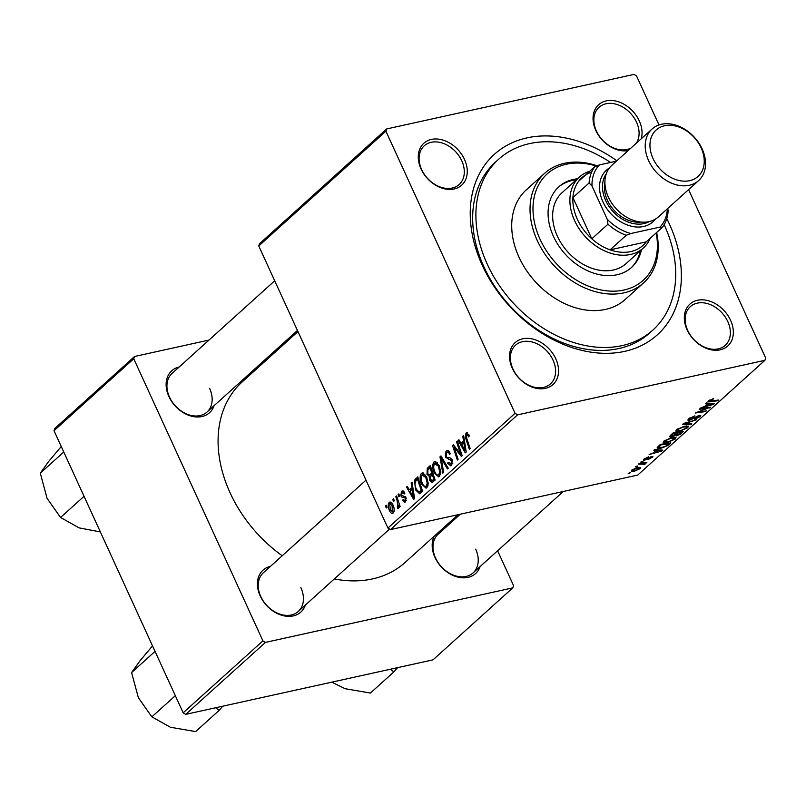 <?xml version="1.0" encoding="UTF-8"?>
<svg xmlns="http://www.w3.org/2000/svg" width="806" height="806" viewBox="0 0 806 806"><rect width="100%" height="100%" fill="white"/><g stroke="black" fill="none" stroke-linecap="round" stroke-linejoin="round"><path stroke-width="1.21" d="M512.334 368.372A28.23 20.996 -132.1 0 1 522.711 338.802A28.23 20.996 -132.1 0 1 555.777 358.791A28.23 20.996 -132.1 0 1 545.4 388.361A28.23 20.996 -132.1 0 1 512.334 368.372M553.037 360.131A26.054 19.374 47.9 0 0 515.528 345.21A26.054 19.374 47.9 0 0 512.928 368.977A26.054 19.374 47.9 0 0 550.438 383.898A26.054 19.374 47.9 0 0 553.037 360.131M421.054 168.988A28.23 20.996 -132.1 0 1 431.432 139.418A28.23 20.996 -132.1 0 1 464.498 159.417A28.23 20.996 -132.1 0 1 454.121 188.977A28.23 20.996 -132.1 0 1 421.054 168.988M461.747 160.757A26.054 19.374 47.9 0 0 424.238 145.826A26.054 19.374 47.9 0 0 421.649 169.592A26.054 19.374 47.9 0 0 459.158 184.514A26.054 19.374 47.9 0 0 461.747 160.757M628.136 150.601A28.23 20.996 -132.1 0 1 595.825 130.461A28.23 20.996 -132.1 0 1 606.203 100.891A28.23 20.996 -132.1 0 1 639.269 120.88A28.23 20.996 -132.1 0 1 641.264 138.753M636.297 143.236A26.054 19.374 47.9 0 0 636.528 122.22A26.054 19.374 47.9 0 0 599.019 107.299A26.054 19.374 47.9 0 0 596.42 131.066A26.054 19.374 47.9 0 0 630.947 148.062M687.115 329.835A28.23 20.996 -132.1 0 1 697.492 300.265A28.23 20.996 -132.1 0 1 730.558 320.254A28.23 20.996 -132.1 0 1 720.181 349.824A28.23 20.996 -132.1 0 1 687.115 329.835M727.808 321.594A26.054 19.374 47.9 0 0 690.299 306.673A26.054 19.374 47.9 0 0 687.709 330.44A26.054 19.374 47.9 0 0 725.209 345.361A26.054 19.374 47.9 0 0 727.808 321.594M480.134 566.537A28.23 20.996 -132.1 0 1 458.967 577.348A28.23 20.996 -132.1 0 1 434.958 557.389A28.23 20.996 -132.1 0 1 434.343 536.071M442.524 528.686A28.23 20.996 -132.1 0 1 445.224 527.849M460.367 514.178L438.152 534.227A26.054 19.374 47.9 0 0 435.552 557.994A26.054 19.374 47.9 0 0 473.062 572.915A26.054 19.374 47.9 0 0 475.661 549.148M305.363 605.064A28.23 20.996 -132.1 0 1 284.196 615.885A28.23 20.996 -132.1 0 1 260.187 595.926A28.23 20.996 -132.1 0 1 270.443 566.376M365.984 480.164L263.371 572.764A26.054 19.374 47.9 0 0 260.781 596.531A26.054 19.374 47.9 0 0 298.291 611.452A26.054 19.374 47.9 0 0 300.88 587.685M214.074 405.69A28.23 20.996 -132.1 0 1 192.916 416.511A28.23 20.996 -132.1 0 1 168.907 396.542A28.23 20.996 -132.1 0 1 179.164 367.002M274.705 280.78L172.091 373.39A26.054 19.374 47.9 0 0 169.502 397.146A26.054 19.374 47.9 0 0 207.001 412.068A26.054 19.374 47.9 0 0 209.6 388.311M666.774 218.597A121.595 90.433 -132.1 0 1 669.373 223.997A121.595 90.433 -132.1 0 1 624.67 351.366A121.595 90.433 -132.1 0 1 482.24 265.255A121.595 90.433 -132.1 0 1 498.168 151.145A121.595 90.433 -132.1 0 1 616.862 160.767M610.555 162.449A115.077 85.587 47.9 0 0 498.702 159.195L495.468 162.107A115.077 85.587 47.9 0 0 484.013 267.068A115.077 85.587 47.9 0 0 649.676 332.979L652.9 330.057A115.077 85.587 47.9 0 0 664.366 225.096A115.077 85.587 47.9 0 0 664.154 224.642M297.958 331.578L242.193 381.913A121.595 90.433 47.9 0 0 230.083 492.809A121.595 90.433 47.9 0 0 282.211 555.757M334.299 578.95A121.595 90.433 47.9 0 0 405.116 562.447L458.04 514.691M259.552 243.674L386.709 128.93L385.913 131.197L258.756 245.951L259.552 243.674M658.986 124.95L636.538 75.945L634 74.404L386.709 128.93M421.639 484.084C419.684 479.862 419.594 476.286 421.377 473.364L422.273 472.88L426.606 476.799L428.278 483.64L426.958 487.67L426.052 488.164L421.639 484.084L422.646 483.862M411.886 487.318L411.151 482.844L411.997 482.079L414.606 498.582L413.649 499.448L406.506 487.036L407.292 486.32L409.216 489.736L412.793 487.116M467.329 432.862L465.918 433.175L468.81 434.726L469.294 435.996L468.588 436.882L468.125 435.653L466.583 434.777L466.694 438.212L470.12 448.479L469.324 449.194L465.777 438.575L465.918 433.175L466.624 432.782M468.558 434.233L466.583 434.777M445.446 457.183L446.02 451.128L447.149 450.494L450.423 453.536L449.718 454.403L448.62 452.619L446.685 452.73L446.171 456.347L446.917 457.334L450 457.758L452.216 459.873L451.733 465.324L450.776 465.848L447.622 463.148L448.348 462.301L451.038 463.732L451.471 460.669L445.446 457.183L446.524 456.942M449.486 451.844L446.685 452.73M452.74 463.571L450.403 464.085L452.781 463.349M442.796 473.142L439.975 456.821L440.983 455.924L448.247 468.226L447.451 468.931L441.225 458.392L443.643 472.376L442.796 473.142M434.172 472.769C432.218 468.548 432.137 464.971 433.91 462.05L434.817 461.566L439.149 465.485L440.811 472.326L439.502 476.356L438.595 476.85L434.172 472.769L435.19 472.548M386.235 508.022L385.55 505.946L386.326 505.241L387.041 507.296L386.235 508.022M515.064 413.307L517.613 414.838L764.904 360.322L637.748 475.066L390.457 529.592L387.918 528.051L515.064 413.307L385.913 131.197M387.918 528.051L258.756 245.951M427.019 474.381L427.291 468.276L430.313 465.546L435.149 480.044L432.066 482.502L429.648 480.416L429.195 476.225L427.019 474.381L428.057 474.16M463.51 440.731L462.775 436.248L463.621 435.482L466.231 451.985L465.274 452.851L458.13 440.449L458.916 439.733L460.841 443.139L464.417 440.529M459.48 450.735L456.559 441.859L457.355 441.144L462.17 455.652L461.344 456.398L454 447.028L458.14 459.289L457.345 460.014L452.509 445.517L453.335 444.771L460.679 454.11L459.48 450.735L460.468 450.514M405.569 501.836L402.436 500.506L403.141 499.619L405.045 500.586L405.257 498.511L404.824 497.796L402.063 497.262L400.864 495.851L401.418 491.378L402.305 490.884L404.884 493.151L404.179 494.028L401.942 492.617L401.59 495.035L405.942 497.594L405.569 501.836L404.733 502.309M404.239 491.962L401.942 492.617M406.335 500.455L404.602 500.838L406.365 500.304M419.684 493.746L415.604 489.957L414.475 480.285L417.77 476.86L422.606 491.358L419.523 493.786M390.658 502.098L389.187 502.42C390.557 501.594 391.766 502.319 392.824 504.606C394.446 507.921 394.557 510.732 393.167 513.029C391.756 513.805 390.527 512.999 389.479 510.621C387.948 507.407 387.847 504.677 389.187 502.42L389.892 502.037M393.167 513.029L392.492 513.392M393.489 501.473L392.794 499.408L393.58 498.702L394.285 500.748L393.489 501.473M397.197 500.919L395.817 496.677L396.612 495.962L400.129 506.5L399.333 507.216L398.617 505.03L398.335 508.364L397.65 508.485L397.267 506.692L397.801 506.642L397.197 500.919L398.194 500.697M397.267 506.692L398.738 506.44M398.779 496.698L398.083 494.632L398.869 493.927L399.575 495.982L398.779 496.698M675.74 437.406L675.267 439.028L667.459 442.534L663.227 442.423L663.953 441.063L671.6 437.608L676.033 437.678M656.064 450.463L653.797 450.332L654.653 449.557L662.844 450.141L661.887 451.007L649.152 454.524L653.384 452.881L656.064 450.463L655.691 449.637M709.572 400.078L710.983 401.056L718.358 400.048L717.562 400.763L709.925 401.811L708.494 400.864L713.612 398.728L709.552 401.045L709.22 400.3M708 401.69L708.494 400.864M689.674 420.198L687.82 420.077L688.596 418.818L694.893 415.836L689.916 418.566L690.339 419.513L699.044 415.463L700.777 415.533L700.041 416.682L694.45 419.412L698.701 416.954L698.339 416.148L689.674 420.198L688.918 418.546M689.654 417.992L690.339 419.513M698.701 416.954L698.137 415.705M691.034 424.702L682.632 424.309L683.629 423.412L696.485 419.785L684.677 423.603L691.88 423.946L691.034 424.702L690.651 423.875M688.284 426.082L687.81 427.714L680.002 431.22L675.771 431.109L676.496 429.749L684.143 426.293L688.576 426.364M629.688 473.233L628.196 473.434L630.483 472.507L629.688 473.233L629.426 472.659M517.613 414.838L390.457 529.592M671.408 436.912L669.353 436.781L672.97 433.034L683.387 431.603L680.214 434.333L676.526 435.855L674.713 435.542L671.408 436.912L671.106 436.248M674.703 435.804L674.541 435.18M707.688 403.866L705.431 403.735L706.278 402.97L714.469 403.554L713.512 404.421L700.777 407.927L705.008 406.284L707.688 403.866L707.315 403.05M705.542 408.501L699.205 409.347L700.001 408.632L710.408 407.221L697.502 412.098L706.378 410.859L705.582 411.574L695.155 413.004L708.071 408.108L705.542 408.501L705.27 407.917M644.004 459.067L648.759 456.74L645.032 458.866L645.304 459.511L651.58 456.589L652.9 456.67L647.984 459.722L651.329 457.737L650.986 457.254L644.619 460.196L643.339 460.085L644.004 459.067M644.82 458.423L645.304 459.511M651.329 457.737L650.774 456.811M657.263 447.401L660.426 444.348L670.844 442.917L667.852 445.517L661.555 448.045C658.522 448.74 657.092 448.529 657.263 447.401L657.162 447.965M634.574 471.157L631.229 471.127L631.763 470.11L637.022 467.682L640.558 467.692L639.954 468.729L634.574 471.157L634.332 470.633M636.931 466.694L635.45 466.896L637.737 465.969L636.931 466.694L636.669 466.12M643.934 464.206L638.463 464.165L639.259 463.45L646.845 462.412L644.488 463.339L645.122 464.065L644.286 464.609L643.269 464.619L644.105 463.853L643.641 462.846M644.226 462.765L644.82 463.39M642.221 461.919L640.74 462.12L643.027 461.193L642.221 461.919L641.969 461.344M764.904 360.322L765.7 358.045L688.596 189.632M54.818 428.439L134.562 356.484L133.756 358.761L54.022 430.716L54.818 428.439M209.016 340.061L134.562 356.484M185.723 714.358L433.013 659.842L512.747 587.876L265.456 642.392L185.723 714.358L183.174 712.816L54.022 430.716M183.174 712.816L262.917 640.861L133.756 358.761M512.747 587.876L513.553 585.599L497.604 550.77M262.917 640.861L265.456 642.392M679.952 433.769L680.214 434.333M676.244 435.24L676.526 435.855M681.372 432.49L678.128 432.933L676.063 435.129L680.032 433.699L681.372 432.49L681.11 431.915M677.866 432.359L678.128 432.933M675.65 434.233L676.063 435.129M676.647 432.53L676.909 433.104L673.393 433.588L670.975 436.147L670.552 435.21M673.131 433.013L673.393 433.588M670.894 434.908L672.224 436.207L676.909 433.104M686.974 425.88L687.81 427.714M679.76 430.696L680.002 431.22M686.45 425.911L686.974 427.049L683.297 427.019L677.806 429.497L677.322 430.444L680.909 430.485L686.47 427.996L686.349 425.921M677.554 428.943L677.806 429.497M699.447 415.382L700.041 416.682M712.736 398.879L712.978 399.413M717.3 400.189L717.562 400.763M709.592 401.096L709.925 401.811M713.068 403.453L713.512 404.421M711.053 404.138L708.625 403.957L706.489 405.892L712.816 404.169L711.053 404.138L710.67 403.282M708.242 403.111L708.625 403.957M712.474 403.413L712.816 404.169M706.187 405.227L706.489 405.892M709.31 407.373L709.582 407.967M705.31 411L705.582 411.574M707.819 407.574L708.071 408.108M651.893 456.528L652.356 457.536M644.075 459.007L644.619 460.196M661.444 450.04L661.887 451.007M659.429 450.725L657.001 450.544L654.865 452.478L661.192 450.766L659.429 450.725L659.036 449.879M656.618 449.698L657.001 450.544M660.849 450L661.192 450.766M654.563 451.813L654.865 452.478M667.58 444.932L667.852 445.517M661.323 447.531L661.555 448.045M668.839 443.804L660.849 444.902L658.764 447.32L662.411 447.32L666.512 445.768L668.839 443.804L668.577 443.229M660.588 444.328L660.849 444.902M659.54 445.144L659.842 445.809M674.431 437.195L675.267 439.028M667.217 442.01L667.459 442.534M673.907 437.225L674.431 438.363L670.763 438.333L665.262 440.811L664.789 441.759L668.365 441.799L673.927 439.31L673.806 437.235M665.01 440.257L665.262 440.811M639.329 467.349L639.954 468.729M632.629 469.465L632.821 469.888C632.378 470.764 633.224 470.956 635.36 470.452L638.926 468.931L638.815 467.379M638.926 468.931C639.44 468.014 638.584 467.823 636.367 468.357L632.549 470.452L632.216 469.737M645.787 462.553L646.049 463.128M644.044 464.085L644.286 464.609M386.497 505.735L385.55 505.946M430.958 467.47L427.291 468.276M430.696 480.185L429.648 480.416M430.827 475.872L429.195 476.225M433.789 479.066L432.278 474.543L429.981 477.404L430.404 479.651L432.449 480.275L434.746 478.855M433.245 474.331L432.278 474.543M435.039 479.701L431.663 480.789L435.139 480.023M431.714 472.85L430.082 467.954L427.875 470.049L427.825 473.716L429.185 474.885L432.681 472.638M431.049 467.742L430.082 467.954M433.034 473.696L430.051 474.351M435.804 461.637L433.91 462.05M439.733 471.853L438.333 466.13L434.575 463.662C433.306 466.07 433.457 468.921 435.028 472.205C436.086 474.623 437.346 475.48 438.807 474.774L439.733 471.853L440.791 471.621M439.33 465.908L438.333 466.13M440.59 474.381L438.202 475.107L440.539 474.593M437.467 462.835L434.575 463.662M441.335 456.528L439.975 456.821M442.303 458.151L441.225 458.392M448.237 450.635L446.02 451.128M450.191 453.818L449.526 453.969M449.808 452.357L448.62 452.619M448.821 463.208L447.753 463.44M448.64 462.926L447.622 463.148M452.458 460.448L451.471 460.669M452.005 459.44L450.635 459.742M469.102 435.442L468.125 435.653M466.745 438.363L465.777 438.575M463.712 436.046L462.775 436.248M459.188 440.207L458.13 440.449M464.699 442.293L460.841 443.139M464.568 447.572L463.803 442.675L461.657 444.6L465.193 450.866L464.568 447.572L465.505 447.37M464.73 442.474L463.803 442.675M466.019 450.685L465.193 450.866M457.516 441.648L456.559 441.859M454.987 446.806L454 447.028M453.728 445.255L452.509 445.517M461.596 453.909L460.679 454.11M403.514 500.264L402.436 500.506M406.214 498.299L405.257 498.511M405.932 497.554L404.824 497.796M405.267 496.556L402.063 497.262M401.982 495.609L400.864 495.851M403.171 490.985L401.418 491.378M412.088 482.633L411.151 482.844M407.564 486.804L406.506 487.036M413.075 488.879L409.216 489.736M412.944 494.159L412.178 489.262L410.032 491.197L413.569 497.453L412.944 494.159L413.871 493.957M413.105 489.061L412.178 489.262M414.395 497.272L413.569 497.453M418.243 478.28L415.543 478.875M416.611 489.736L415.604 489.957M417.045 479.721L414.475 480.285M422.213 490.169L421.246 490.38L417.548 479.278L416.541 480.185C414.616 482.401 414.576 485.454 416.43 489.333L419.019 492.073L422.586 491.287L419.11 492.053M418.505 479.056L417.548 479.278M419.019 492.073L421.246 490.38M423.271 472.951L421.377 473.364M427.19 483.167L425.79 477.444L422.032 474.976C420.762 477.394 420.913 480.235 422.485 483.519C423.553 485.937 424.812 486.794 426.273 486.089L427.19 483.167L428.258 482.935M426.787 477.223L425.79 477.444M428.057 485.696L425.669 486.421L427.996 485.907M424.923 474.15L422.032 474.976M390.507 510.4L389.479 510.621M394.003 511.588L392.3 511.971L392.109 505.463L389.731 503.639L390.275 509.916L392.653 511.78L394.033 511.478M393.096 505.241L392.109 505.463M391.897 503.045L389.731 503.639M393.751 499.196L392.794 499.408M396.784 496.466L395.817 496.677M399.564 504.818L398.617 505.03M399.041 494.421L398.083 494.632M650.23 238.274A47.766 35.524 -132.1 0 1 643.369 247.996A47.766 35.524 -132.1 0 1 574.607 220.632A47.766 35.524 -132.1 0 1 579.363 177.068A47.766 35.524 -132.1 0 1 589.74 171.235M591.594 172.212A45.599 33.912 47.9 0 0 578.658 181.239A45.599 33.912 47.9 0 0 572.925 197.571A45.599 33.912 47.9 0 0 577.358 219.292A45.599 33.912 47.9 0 0 591.806 238.808A45.599 33.912 47.9 0 0 610.082 249.85L646.221 241.881L662.391 227.302L659.963 227.101A43.423 32.3 47.9 0 0 667.348 208.804M616.449 161.15L599.412 164.898A43.423 32.3 47.9 0 0 591.997 186.015L589.095 182.982L572.925 197.571L591.806 238.808L607.966 224.219L607.22 219.252A43.423 32.3 47.9 0 0 630.826 233.518L626.242 235.271L610.082 249.85A45.599 33.912 47.9 0 0 646.221 241.881M667.761 208.432L668.124 210.96A45.599 33.912 -132.1 0 1 662.391 227.302M578.658 181.239L594.828 166.651L599.412 164.898M591.997 186.015L607.22 219.252M630.826 233.518L659.963 227.101M589.095 182.982A45.599 33.912 -132.1 0 1 594.828 166.651M626.242 235.271A45.599 33.912 -132.1 0 1 607.966 224.219M577.428 178.811A54.284 40.371 47.9 0 0 558.83 186.821A54.284 40.371 47.9 0 0 553.43 236.329A54.284 40.371 47.9 0 0 631.572 267.421A54.284 40.371 47.9 0 0 641.445 249.739M576.361 179.778A54.284 40.371 47.9 0 0 558.296 187.314M596.309 166.076A71.653 53.287 47.9 0 0 540.06 239.271A71.653 53.287 47.9 0 0 615.986 291.107A71.653 53.287 47.9 0 0 656.165 232.914M656.618 232.501A73.82 54.909 -132.1 0 1 643.581 282.896A73.82 54.909 -132.1 0 1 537.31 240.621A73.82 54.909 -132.1 0 1 544.665 173.29A73.82 54.909 -132.1 0 1 597.065 165.784M544.665 173.29L526.348 189.813A73.82 54.909 47.9 0 0 518.993 257.144A73.82 54.909 47.9 0 0 625.265 299.429L643.581 282.896M498.702 159.195A115.077 85.587 47.9 0 0 487.247 264.146A115.077 85.587 47.9 0 0 652.9 330.057M643.369 247.996L626.131 263.552A47.766 35.524 -132.1 0 1 557.369 236.198A47.766 35.524 -132.1 0 1 562.125 192.624L579.363 177.068M631.027 267.894A54.284 40.371 47.9 0 0 640.367 250.706M215.665 707.759L219.091 710.418L222.809 706.177M219.091 710.418L195.636 731.596L170.388 727.254L151.86 716.856L138.37 697.734L131.579 672.567L139.972 660.809L152.536 645.888M155.044 651.389L131.579 672.567M175.325 695.689L151.86 716.856M390.436 669.222L393.872 671.892L370.407 693.059L345.17 688.717L331.75 682.158M393.872 671.892L397.58 667.65M84.046 496.305L60.581 517.482L47.08 498.36L40.3 473.182L48.692 461.435L61.256 446.514M63.765 452.015L40.3 473.182M100.357 531.92L79.109 527.88L60.581 517.482M653.031 158.52A31.263 23.253 47.9 0 0 689.664 180.665A31.263 23.253 47.9 0 0 701.16 147.911A31.263 23.253 47.9 0 0 664.527 125.766A31.263 23.253 47.9 0 0 653.031 158.52M702.107 148.878A34.739 25.842 -132.1 0 1 698.651 180.564A34.739 25.842 -132.1 0 1 648.639 160.666A34.739 25.842 -132.1 0 1 652.094 128.98A34.739 25.842 -132.1 0 1 702.107 148.878M606.233 173.915A32.572 24.22 47.9 0 0 605.699 200.553A32.572 24.22 47.9 0 0 649.263 221.59M655.419 219.101A34.739 25.842 -132.1 0 1 628.67 225.448A34.739 25.842 -132.1 0 1 602.948 201.893A34.739 25.842 -132.1 0 1 609.336 168.031M640.911 222.063A30.396 22.608 -132.1 0 1 607.371 200.19A30.396 22.608 -132.1 0 1 604.913 182.166M698.651 180.564L658.351 216.925A34.739 25.842 -132.1 0 1 608.339 197.037A34.739 25.842 -132.1 0 1 611.794 165.351L652.094 128.98M681.151 432.691L681.453 433.346M676.546 433.427L676.849 434.081M671.62 434.253L671.922 434.908M694.198 417.629L694.429 418.133M668.668 443.955L668.97 444.62M641.203 463.188L641.475 463.772M444.217 461.395L443.088 461.647M451.662 458.906L448.65 459.571M459.188 452.035L458.02 452.297M456.78 449.013L455.602 449.274M405.69 497.101L403.786 497.514M422.455 490.894L420.107 491.408M677.322 430.444L676.869 429.437M689.342 419.432L688.939 418.536M699.205 416.198L698.883 415.493M644.639 459.46L644.337 458.785M651.591 457.314L651.288 456.659M658.764 447.32L658.29 446.282M664.789 441.759L664.325 440.751M429.185 474.885L433.134 474.009M397.62 506.742L398.738 506.49M298.291 611.452L389.58 529.058M563.293 491.489L473.062 572.915M297.444 330.45L207.001 412.068"/></g></svg>
